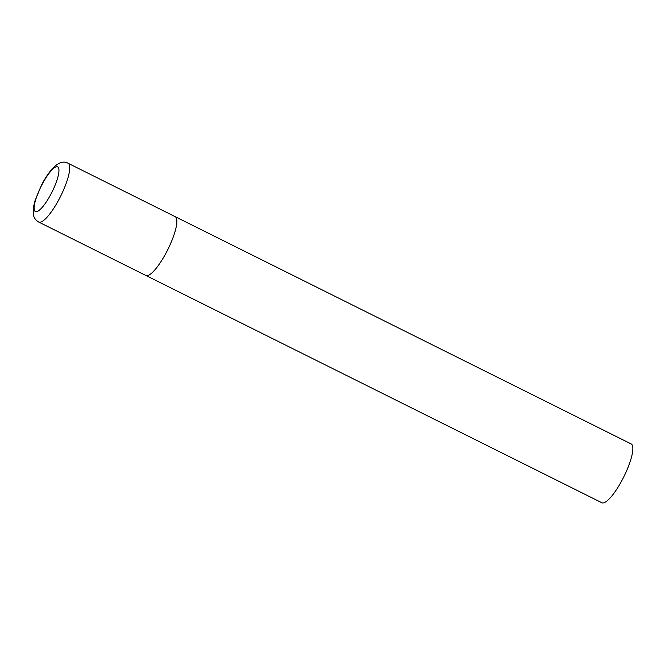 <?xml version="1.0" encoding="UTF-8"?>
<svg xmlns="http://www.w3.org/2000/svg" width="665" height="665" viewBox="0 0 665 665"><rect width="100%" height="100%" fill="white"/><g stroke="black" fill="none" stroke-linecap="round" stroke-linejoin="round"><path stroke-width="1" d="M145.876 275.468L601.858 502.74A32.851 8.08 116.5 0 0 623.321 477.786A32.851 8.08 116.5 0 0 631.559 444.195A32.851 8.08 116.5 0 0 631.168 443.937L68.03 163.249A32.851 8.08 -63.5 0 1 59.759 197.929A32.851 8.08 -63.5 0 1 38.728 222.052L145.876 275.468A32.851 8.08 -63.5 0 0 166.915 251.345A32.851 8.08 -63.5 0 0 175.186 216.665A32.851 8.08 116.5 0 1 175.577 216.915A32.851 8.08 116.5 0 1 167.339 250.506A32.851 8.08 116.5 0 1 145.876 275.468A32.851 8.08 116.5 0 1 145.494 275.21M41.687 185.236A24.971 6.143 -63.5 0 0 35.104 211.395A24.971 6.143 -63.5 0 0 51.388 193.257A24.971 6.143 -63.5 0 0 57.971 167.09A24.971 6.143 -63.5 0 0 41.687 185.236M38.728 222.052C35.553 220.248 33.724 217.563 33.25 213.98L33.499 206.923L34.987 200.805L41.521 185.028C45.129 178.062 48.886 172.451 52.809 168.187C58.603 162.385 63.674 160.739 68.03 163.249"/></g></svg>
